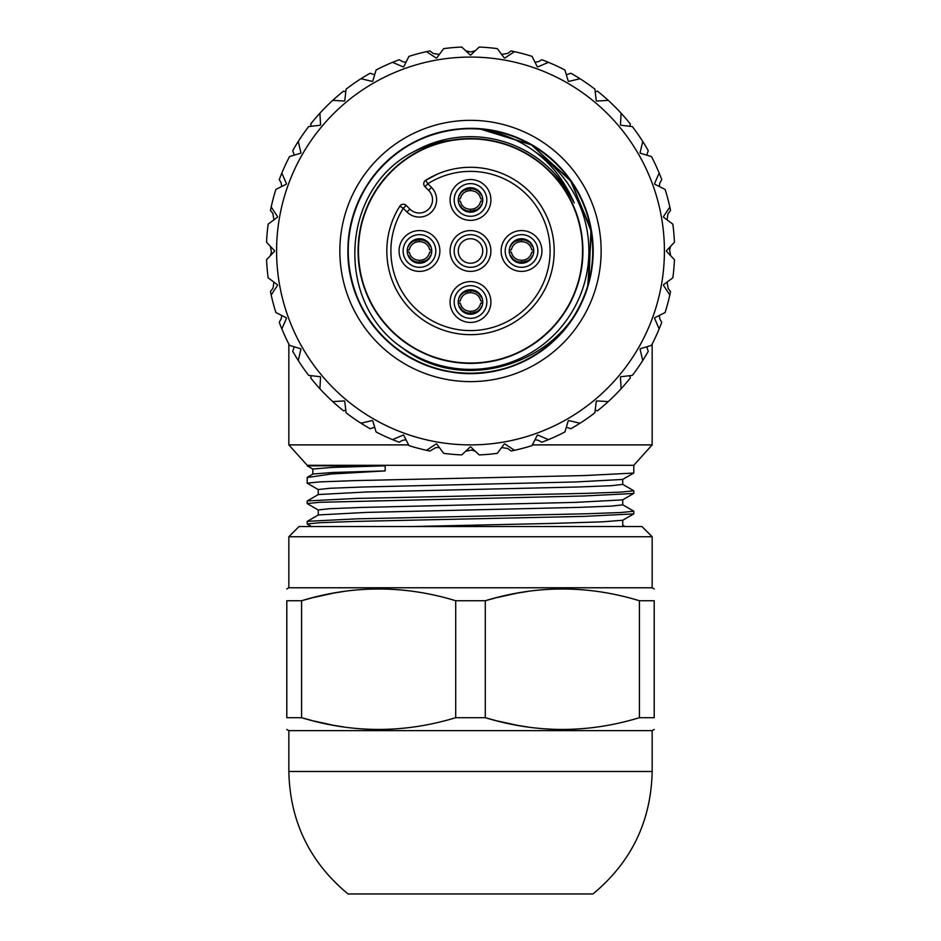 <?xml version="1.0" encoding="UTF-8"?>
<svg xmlns="http://www.w3.org/2000/svg" width="941" height="941" viewBox="0 0 941 941"><rect width="100%" height="100%" fill="white"/><g stroke="black" fill="none" stroke-linecap="round" stroke-linejoin="round"><path stroke-width="1.41" d="M458.643 198.904L458.643 200.998M482.357 200.998L482.357 198.904M482.792 198.927L480.722 198.822C479.381 193.611 475.981 190.882 470.5 190.623C465.019 190.882 461.619 193.611 460.278 198.822L458.208 198.927M458.796 196.328L460.949 192.752L463.854 190.376L470.5 188.576L474.876 189.317L478.757 191.505L482.204 196.351M482.792 200.974L480.722 201.092C479.381 206.291 475.981 209.031 470.5 209.278C465.019 209.031 461.619 206.291 460.278 201.092L458.208 200.974M482.204 203.574L480.051 207.149L477.146 209.537L470.5 211.325L466.124 210.584L462.243 208.408L458.796 203.55M407.618 249.941L407.618 252.023M431.331 252.023L431.331 249.941M431.766 249.965L429.696 249.847C428.355 244.636 424.944 241.908 419.474 241.649C413.993 241.908 410.582 244.636 409.253 249.847M409.241 249.847L407.182 249.965M407.771 247.354L409.923 243.778L412.817 241.402L419.474 239.614L423.85 240.355L427.732 242.531L431.178 247.377M431.766 252L429.696 252.117C428.355 257.328 424.944 260.057 419.474 260.304C413.993 260.057 410.582 257.328 409.253 252.117M407.182 252L409.241 252.117M431.166 254.599L429.025 258.187L426.12 260.563L419.474 262.351L415.099 261.61L411.217 259.434L407.759 254.576M458.643 300.967L458.643 303.049M482.357 303.049L482.357 300.967M482.792 300.991L480.722 300.873C479.381 295.662 475.981 292.933 470.5 292.686C465.019 292.933 461.619 295.662 460.278 300.873L458.208 300.991M458.796 298.391L460.949 294.804L463.854 292.428L470.5 290.64L474.876 291.381L478.757 293.557L482.204 298.415M482.792 303.026L480.722 303.143C479.381 308.354 475.981 311.083 470.5 311.342C465.019 311.083 461.619 308.354 460.278 303.143L458.208 303.026M482.204 305.637L480.051 309.213L477.146 311.589L470.5 313.377L466.124 312.635L462.243 310.459L458.796 305.613M509.669 249.941L509.669 252.023M533.382 252.023L533.382 249.941M533.818 249.965L531.759 249.847M509.834 247.354L511.975 243.778L514.88 241.402L521.526 239.614L521.526 241.649C516.056 241.908 512.645 244.636 511.304 249.847L509.234 249.965M521.526 241.649C527.007 241.908 530.418 244.636 531.747 249.847M521.526 239.614L525.901 240.355L529.783 242.531L533.241 247.377M531.747 252.117C530.418 257.328 527.007 260.057 521.526 260.304C516.056 260.057 512.645 257.328 511.304 252.117L509.234 252M531.759 252.117L533.818 252M533.229 254.599L531.077 258.187L528.183 260.563L521.526 262.351L517.15 261.61L513.268 259.434L509.822 254.576M399.854 206.126A4.082 4.082 0 0 1 406.183 205.42A4.082 4.082 0 0 0 399.854 206.126L403.301 208.314L406.183 205.42L409.876 209.125A13.268 13.268 0 0 0 428.649 209.125A13.268 13.268 0 0 0 428.649 190.364L424.944 186.659A4.082 4.082 0 0 1 425.638 180.331A83.69 83.69 0 0 1 552.708 235.297A83.69 83.69 0 0 1 454.809 333.185A83.69 83.69 0 0 1 399.854 206.126A83.69 83.69 0 0 0 454.809 333.185A83.69 83.69 0 0 0 552.708 235.297A83.69 83.69 0 0 0 425.638 180.331A4.082 4.082 0 0 0 424.944 186.659L427.837 183.777L425.638 180.331L437.377 174.132M399.102 345.418A118.39 118.39 0 0 0 588.89 250.976A118.39 118.39 0 0 0 534.841 151.607M490.908 199.951A20.408 20.408 0 0 1 460.29 217.63A20.408 20.408 0 0 1 460.29 182.272A20.408 20.408 0 0 1 490.908 199.951M439.882 250.976A20.408 20.408 0 0 1 409.264 268.656A20.408 20.408 0 0 1 409.264 233.309A20.408 20.408 0 0 1 439.882 250.976M490.908 302.014A20.408 20.408 0 0 1 460.29 319.693A20.408 20.408 0 0 1 460.29 284.335A20.408 20.408 0 0 1 490.908 302.014M490.908 250.976A20.408 20.408 0 0 1 460.29 268.656A20.408 20.408 0 0 1 460.29 233.309A20.408 20.408 0 0 1 490.908 250.976M541.945 250.976A20.408 20.408 0 0 1 511.328 268.656A20.408 20.408 0 0 1 511.328 233.309A20.408 20.408 0 0 1 541.945 250.976M505.199 250.976A16.326 16.326 0 0 0 529.689 265.127A16.326 16.326 0 0 0 529.689 236.838A16.326 16.326 0 0 0 505.199 250.976M509.281 250.976A12.245 12.245 0 0 0 521.526 263.233A12.245 12.245 0 0 0 533.77 250.976A12.245 12.245 0 0 0 521.526 238.732A12.245 12.245 0 0 0 509.281 250.976M454.174 199.951A16.326 16.326 0 0 0 478.663 214.089A16.326 16.326 0 0 0 478.663 185.812A16.326 16.326 0 0 0 454.174 199.951M458.255 199.951A12.245 12.245 0 0 0 470.5 212.196A12.245 12.245 0 0 0 482.745 199.951A12.245 12.245 0 0 0 470.5 187.706A12.245 12.245 0 0 0 458.255 199.951M403.136 250.976A16.326 16.326 0 0 0 427.637 265.127A16.326 16.326 0 0 0 427.637 236.838A16.326 16.326 0 0 0 403.136 250.976M407.23 250.976A12.245 12.245 0 0 0 419.474 263.233A12.245 12.245 0 0 0 431.719 250.976A12.245 12.245 0 0 0 419.474 238.732A12.245 12.245 0 0 0 407.23 250.976M454.174 302.014A16.326 16.326 0 0 0 478.663 316.152A16.326 16.326 0 0 0 478.663 287.864A16.326 16.326 0 0 0 454.174 302.014M458.255 302.014A12.245 12.245 0 0 0 470.5 314.259A12.245 12.245 0 0 0 482.745 302.014A12.245 12.245 0 0 0 470.5 289.757A12.245 12.245 0 0 0 458.255 302.014M454.174 250.976A16.326 16.326 0 0 0 478.663 265.127A16.326 16.326 0 0 0 478.663 236.838A16.326 16.326 0 0 0 454.174 250.976M458.255 250.976A12.245 12.245 0 0 0 470.5 263.233A12.245 12.245 0 0 0 482.745 250.976A12.245 12.245 0 0 0 470.5 238.732A12.245 12.245 0 0 0 458.255 250.976M571.081 300.838C595.924 252.764 579.574 189.647 535.347 159.347C492.108 127.611 426.967 133.516 390.162 172.568C352.063 210.278 347.594 275.572 380.47 318.058C411.676 361.591 475.628 376.294 522.69 350.37C570.775 326.304 594.912 265.397 576.833 214.96C560.518 163.793 504.258 130.376 451.574 140.327C398.537 148.443 356.674 198.692 358.239 252.317C357.968 305.931 400.972 355.239 454.232 362.062C507.105 370.754 562.659 336.031 577.668 284.405C594.688 233.474 568.705 173.168 520.244 150.337C472.523 125.647 409.112 141.82 378.882 186.095C347.1 229.345 353.04 294.474 392.056 331.291C429.766 369.413 495.025 373.859 537.523 341.042C581.067 309.801 595.782 246.001 569.94 198.869C546.074 150.925 484.909 126.423 434.542 144.632C383.316 160.876 349.911 217.195 359.838 269.855C367.919 322.928 418.192 364.779 471.794 363.238C525.431 363.544 574.704 320.528 581.573 267.303C590.278 214.407 555.566 158.923 504 143.832C453.197 126.882 392.75 152.571 369.895 201.162C345.112 248.871 361.32 312.341 405.571 342.559C448.81 374.412 513.962 368.437 550.779 329.456C588.937 291.745 593.348 226.499 560.589 184.001C529.348 140.432 465.583 125.753 418.463 151.513C370.554 175.508 345.947 236.226 364.12 286.84C380.27 338.101 436.671 371.601 489.308 361.662C542.428 353.628 584.279 303.308 582.761 249.73C583.091 196.069 540.063 146.82 486.862 139.915C433.954 131.187 378.505 165.898 363.367 217.418C346.464 268.267 372.001 328.562 420.592 351.546C468.1 376.353 531.936 360.262 562.036 315.964C593.853 272.643 588.172 207.726 548.968 170.686C559.307 179.872 567.717 190.623 574.21 202.927A114.308 114.308 0 0 0 414.769 151.183C340.266 188.035 334.231 301.732 402.172 347.747C466.736 398.102 571.763 360.015 589.501 279.912A122.471 122.471 0 0 0 479.663 128.858C524.56 136.657 556.072 161.346 574.21 202.927M414.769 151.183C427.155 145.055 440.27 141.303 454.091 139.927A112.261 112.261 0 0 1 548.968 170.686M567.235 326.092C605.004 279.206 600.111 206.302 557.354 164.64C515.997 121.542 442.905 116.496 396.079 153.712C348.041 189.07 333.432 261.104 364.496 312.306C393.456 364.79 463.078 387.963 517.703 363.991C573.292 341.948 605.404 276.101 588.654 218.747C573.963 160.887 512.904 120.354 453.762 129.658C394.55 136.527 346.217 192.399 348.029 252.035C347.394 311.918 396.42 366.449 455.785 372.565C514.974 380.811 575.433 339.442 589.172 281.265C604.945 223.723 571.893 158.253 515.797 137.198C460.737 113.908 391.374 138.786 363.461 191.47C333.408 243.225 349.052 314.812 397.69 349.452C445.081 385.81 518.091 379.752 558.766 335.89C600.899 293.674 604.475 220.288 566.023 174.344C529.465 126.835 457.138 114.449 406.759 146.396C355.133 176.579 333.349 246.53 358.568 300.685C381.834 355.674 448.316 386.516 505.376 368.378C562.859 352.628 602.205 290.134 591.407 231.439C582.997 172.132 526.29 125.647 466.677 128.576C406.924 129.364 353.404 179.39 348.617 238.967C341.712 298.238 384.281 357.956 442.917 370.307C500.835 385.01 565.682 349.934 585.302 293.639C607.204 237.932 580.903 169.533 527.595 142.632C475.264 113.849 403.995 130.881 370.425 180.39C335.161 228.487 342.689 301.543 387.645 341.171C430.966 382.611 504.329 383.928 549.297 344.735C595.782 307.095 606.745 234.662 573.634 184.93C542.334 134.093 471.947 113.661 418.298 140.197C363.849 164.463 334.396 232.156 353.934 288.558C371.201 345.923 434.283 383.305 492.766 371.413C551.72 361.603 597.065 304.061 592.795 244.437C590.619 184.812 539.663 132.199 479.663 128.858C539.663 132.199 590.619 184.812 592.795 244.437C597.065 304.061 551.72 361.603 492.766 371.413C434.283 383.305 371.201 345.923 353.934 288.558C334.396 232.156 363.849 164.463 418.298 140.197C471.947 113.661 542.334 134.093 573.634 184.93C606.745 234.662 595.782 307.095 549.297 344.735C504.329 383.928 430.966 382.611 387.645 341.171C342.689 301.543 335.161 228.487 370.425 180.39C403.995 130.881 475.264 113.849 527.595 142.632C580.903 169.533 607.204 237.932 585.302 293.639C565.682 349.934 500.835 385.01 442.917 370.307C384.281 357.956 341.712 298.238 348.617 238.967C353.404 179.39 406.924 129.364 466.677 128.576C526.29 125.647 582.997 172.132 591.407 231.439C602.205 290.134 562.859 352.628 505.376 368.378C448.316 386.516 381.834 355.674 358.568 300.685C333.349 246.53 355.133 176.579 406.759 146.396C457.138 114.449 529.465 126.835 566.023 174.344C604.475 220.288 600.899 293.674 558.766 335.89C518.091 379.752 445.081 385.81 397.69 349.452C349.052 314.812 333.408 243.225 363.461 191.47C391.374 138.786 460.737 113.908 515.797 137.198C571.893 158.253 604.945 223.723 589.172 281.265C575.433 339.442 514.974 380.811 455.785 372.565C396.42 366.449 347.394 311.918 348.029 252.035C346.217 192.399 394.55 136.527 453.762 129.658C512.904 120.354 573.963 160.887 588.654 218.747C605.404 276.101 573.292 341.948 517.703 363.991C463.078 387.963 393.456 364.79 364.496 312.306C333.432 261.104 348.041 189.07 396.079 153.712C442.905 116.496 515.997 121.542 557.354 164.64C600.111 206.302 605.004 279.206 567.235 326.092C605.004 279.206 600.111 206.302 557.354 164.64C515.997 121.542 442.905 116.496 396.079 153.712C348.041 189.07 333.432 261.104 364.496 312.306C393.456 364.79 463.078 387.963 517.703 363.991C573.292 341.948 605.404 276.101 588.654 218.747C573.963 160.887 512.904 120.354 453.762 129.658C394.55 136.527 346.217 192.399 348.029 252.035C347.394 311.918 396.42 366.449 455.785 372.565C514.974 380.811 575.433 339.442 589.172 281.265C604.945 223.723 571.893 158.253 515.797 137.198C460.737 113.908 391.374 138.786 363.461 191.47C333.408 243.225 349.052 314.812 397.69 349.452C445.081 385.81 518.091 379.752 558.766 335.89C600.899 293.674 604.475 220.288 566.023 174.344C529.465 126.835 457.138 114.449 406.759 146.396C355.133 176.579 333.349 246.53 358.568 300.685C381.834 355.674 448.316 386.516 505.376 368.378C562.859 352.628 602.205 290.134 591.407 231.439C582.997 172.132 526.29 125.647 466.677 128.576C406.924 129.364 353.404 179.39 348.617 238.967C341.712 298.238 384.281 357.956 442.917 370.307C500.835 385.01 565.682 349.934 585.302 293.639C607.204 237.932 580.903 169.533 527.595 142.632C475.264 113.849 403.995 130.881 370.425 180.39C335.161 228.487 342.689 301.543 387.645 341.171C430.966 382.611 504.329 383.928 549.297 344.735C595.782 307.095 606.745 234.662 573.634 184.93C542.334 134.093 471.947 113.661 418.298 140.197C363.849 164.463 334.396 232.156 353.934 288.558C371.201 345.923 434.283 383.305 492.766 371.413C551.72 361.603 597.065 304.061 592.795 244.437C590.619 184.812 539.663 132.199 479.663 128.858L531.594 144.902L571.387 181.637L591.466 232.015L587.725 286.04M588.89 282.159L590.995 229.086L570.293 180.096L530.924 144.514L480.098 128.917M601.134 250.976A130.634 130.634 0 0 1 405.183 364.12A130.634 130.634 0 0 1 405.183 137.845A130.634 130.634 0 0 1 601.134 250.976M470.5 444.893A193.917 193.917 0 0 0 664.417 250.847A193.917 193.917 0 0 0 470.241 57.072A193.917 193.917 0 0 0 276.583 251.118A193.917 193.917 0 0 0 470.5 444.893M497.33 48.638L504.258 57.954A195.951 195.951 0 0 1 504.788 58.048L514.504 51.661A204.115 204.115 0 0 1 532.053 56.366L537.264 66.752A195.951 195.951 0 0 1 537.77 66.94L548.438 62.329A204.115 204.115 0 0 1 564.918 70.01L568.246 81.149A195.951 195.951 0 0 1 568.705 81.42L580.021 78.726A204.115 204.115 0 0 1 594.9 89.16L596.253 100.699A195.951 195.951 0 0 1 596.665 101.04L608.262 100.369A204.115 204.115 0 0 1 621.119 113.214L620.437 124.824A195.951 195.951 0 0 1 620.778 125.235L632.328 126.576A204.115 204.115 0 0 1 642.75 141.468L640.068 152.771A195.951 195.951 0 0 1 640.339 153.23L651.466 156.571A204.115 204.115 0 0 1 659.147 173.038L654.548 183.707A195.951 195.951 0 0 1 654.724 184.213L665.111 189.423A204.115 204.115 0 0 1 669.816 206.985L663.429 216.689A195.951 195.951 0 0 1 663.523 217.218L672.85 224.158A204.115 204.115 0 0 1 674.426 242.26L666.451 250.718A195.951 195.951 0 0 1 666.451 251.247L674.426 259.704A204.115 204.115 0 0 1 672.85 277.807L663.523 284.747A195.951 195.951 0 0 1 663.429 285.276L669.816 294.98A204.115 204.115 0 0 1 665.111 312.541L654.724 317.752A195.951 195.951 0 0 1 654.548 318.246L659.147 328.927A204.115 204.115 0 0 1 651.466 345.394L640.339 348.723A195.951 195.951 0 0 1 640.068 349.193L642.75 360.497A204.115 204.115 0 0 1 632.328 375.388L620.778 376.729A195.951 195.951 0 0 1 620.437 377.141L621.119 388.739A204.115 204.115 0 0 1 608.262 401.595L596.665 400.913A195.951 195.951 0 0 1 596.253 401.266L594.9 412.805A204.115 204.115 0 0 1 580.021 423.227L568.705 420.545A195.951 195.951 0 0 1 568.246 420.815L564.918 431.954A204.115 204.115 0 0 1 548.438 439.635L537.77 435.024A195.951 195.951 0 0 1 537.264 435.213L532.053 445.599A204.115 204.115 0 0 1 514.504 450.304L504.788 443.905A195.951 195.951 0 0 1 504.258 443.999L497.33 453.327A204.115 204.115 0 0 1 479.216 454.915L470.771 446.928A195.951 195.951 0 0 1 470.229 446.928L461.784 454.915A204.115 204.115 0 0 1 443.67 453.327L436.742 443.999A195.951 195.951 0 0 1 436.212 443.905L426.496 450.304A204.115 204.115 0 0 1 408.947 445.599L403.736 435.213A195.951 195.951 0 0 1 403.23 435.024L392.562 439.635A204.115 204.115 0 0 1 376.082 431.954L372.754 420.815A195.951 195.951 0 0 1 372.295 420.545L360.979 423.227A204.115 204.115 0 0 1 346.1 412.805L344.747 401.266A195.951 195.951 0 0 1 344.335 400.913L332.738 401.595A204.115 204.115 0 0 1 319.881 388.739L320.563 377.141A195.951 195.951 0 0 1 320.222 376.729L308.672 375.388A204.115 204.115 0 0 1 298.25 360.497L300.932 349.193A195.951 195.951 0 0 1 300.661 348.723L289.534 345.394A204.115 204.115 0 0 1 281.853 328.927L286.452 318.246A195.951 195.951 0 0 1 286.276 317.752L275.889 312.541A204.115 204.115 0 0 1 271.184 294.98L277.571 285.276A195.951 195.951 0 0 1 277.477 284.747L268.15 277.807A204.115 204.115 0 0 1 266.574 259.704L274.549 251.247A195.951 195.951 0 0 1 274.549 250.718L266.574 242.26A204.115 204.115 0 0 1 268.15 224.158L277.477 217.218A195.951 195.951 0 0 1 277.571 216.689L271.184 206.985A204.115 204.115 0 0 1 275.889 189.423L286.276 184.213A195.951 195.951 0 0 1 286.452 183.707L281.853 173.038A204.115 204.115 0 0 1 289.534 156.571L300.661 153.23A195.951 195.951 0 0 1 300.932 152.771L298.25 141.468A204.115 204.115 0 0 1 308.672 126.576L320.222 125.235A195.951 195.951 0 0 1 320.563 124.824L319.881 113.214A204.115 204.115 0 0 1 332.738 100.369L344.335 101.04A195.951 195.951 0 0 1 344.747 100.699L346.1 89.16A204.115 204.115 0 0 1 360.979 78.726L372.295 81.42A195.951 195.951 0 0 1 372.754 81.149L376.082 70.01A204.115 204.115 0 0 1 392.562 62.329L403.23 66.94A195.951 195.951 0 0 1 403.736 66.752L408.947 56.366A204.115 204.115 0 0 1 426.496 51.661L436.212 58.048A195.951 195.951 0 0 1 436.742 57.954L443.67 48.638A204.115 204.115 0 0 1 461.784 47.05L470.229 55.025A195.951 195.951 0 0 1 470.771 55.025L479.216 47.05A204.115 204.115 0 0 1 497.33 48.638M652.16 536.746L288.84 536.746L299.038 526.537L641.962 526.537L652.16 536.746L652.16 587.772L288.84 587.772L286.793 588.948M639.409 600.734L639.409 717.689L654.207 717.689C654.207 733.345 654.207 733.345 654.207 717.689C654.207 733.345 654.207 733.345 654.207 717.689L654.207 600.734C654.207 585.09 654.207 585.09 654.207 600.734C654.207 585.09 654.207 585.09 654.207 600.734L639.409 600.734C588.031 585.09 536.664 585.09 485.297 600.734L495.766 597.864M496.848 597.594L517.174 593.148M518.009 592.995L527.877 591.418M546.756 589.466L548.815 589.337M565.635 588.972L567.694 589.007M585.337 590.054L587.384 590.254M312.071 720.559L301.59 717.689L301.59 600.734C352.957 585.09 404.324 585.09 455.703 600.734L455.703 717.689C404.324 733.345 352.957 733.345 301.59 717.689L286.793 717.689C286.793 733.345 286.793 733.345 286.793 717.689C286.793 733.345 286.793 733.345 286.793 717.689L286.793 600.734C286.793 585.09 286.793 585.09 286.793 600.734C286.793 585.09 286.793 585.09 286.793 600.734L301.59 600.734L312.071 597.864M313.141 597.594L333.479 593.148M334.302 592.995L344.171 591.418M363.05 589.466L365.108 589.337M381.928 588.972L383.987 589.007M401.631 590.054L403.677 590.254M455.703 600.734L485.297 600.734L485.297 717.689L495.766 720.559M286.793 729.475L288.84 730.651L652.16 730.651L654.207 729.475M496.848 720.841L517.174 725.288M518.009 725.429L527.877 727.017M546.756 728.969L548.815 729.099M565.635 729.451L567.694 729.416M585.337 728.381L587.384 728.169M639.409 717.689C588.031 733.345 536.664 733.345 485.297 717.689L455.703 717.689M313.141 720.841L333.479 725.288M334.302 725.429L344.171 727.017M363.05 728.969L365.108 729.099M381.928 729.451L383.987 729.416M401.631 728.381L403.677 728.169M348.029 893.95L592.971 893.95C631.352 862.144 651.078 821.317 652.16 771.479L288.84 771.479C289.922 821.317 309.648 862.144 348.029 893.95M276.595 249.777L276.607 248.636M276.607 253.317L276.595 252.188M664.405 252.188L664.393 253.317M664.393 248.636L664.405 249.777M652.16 344.053L652.16 444.893L532.406 444.893M408.594 444.893L288.84 444.893L288.84 344.053M312.859 469.018L332.361 467.406L385.175 465.819L385.175 470.912L331.032 474.029L307.213 477.546M307.589 477.111L312.953 474.005L333.232 472.464L385.175 470.912M385.175 465.819L307.201 465.819L312.847 469.077M288.84 444.893L307.201 465.301L633.799 465.301L652.16 444.893M633.634 490.814L621.295 492.096L585.725 493.378L357.18 498.412L307.495 500.918M633.669 511.234L621.248 512.504L585.972 513.786L357.11 518.832L307.319 521.326L318.364 514.939M318.517 514.927L366.367 512.41L579.197 507.364L611.262 506.105L622.73 504.846M318.717 494.519L366.049 492.002L579.244 486.956L611.368 485.697L622.53 484.427M307.225 483.168L319.622 481.886L355.075 480.604L583.949 475.57L633.693 473.064M318.364 510.069L307.213 503.576L319.599 502.306L583.961 495.978L633.669 493.484L622.636 499.871L575.527 502.376L362.12 507.422L329.809 508.681L318.317 509.94M307.225 523.984L319.646 522.714L355.098 521.432L583.938 516.386L633.658 513.892M412.24 526.537L552.802 523.408L602.534 521.832L622.53 520.267M318.317 489.532L329.997 488.273L362.461 487.015L575.374 481.968L622.613 479.451M501.624 54.413L508.116 53.296L511.022 50.932A204.115 204.115 0 0 1 514.504 51.661M534.982 62.2L538.581 61.612L541.816 59.73A204.115 204.115 0 0 1 548.438 62.329M566.329 74.739L570.858 73.245A204.115 204.115 0 0 1 580.021 78.726M595.206 91.771L597.429 91.124A204.115 204.115 0 0 1 608.262 100.369M621.119 113.214A204.115 204.115 0 0 1 630.352 124.047L629.705 126.27M642.75 141.468A204.115 204.115 0 0 1 648.243 150.619L646.749 155.159M659.147 173.038A204.115 204.115 0 0 1 661.746 179.66L659.747 183.272L659.276 186.494M669.816 206.985A204.115 204.115 0 0 1 670.557 210.455L668.004 213.713L667.063 219.853M670.686 246.224L669.569 249.883L670.686 255.74M667.063 282.112L668.181 288.605L670.557 291.498A204.115 204.115 0 0 1 669.816 294.98M659.276 315.47L659.864 319.058L661.746 322.304A204.115 204.115 0 0 1 659.147 328.927M646.749 346.806L648.243 351.346A204.115 204.115 0 0 1 642.75 360.497M629.705 375.694L630.352 377.906A204.115 204.115 0 0 1 621.119 388.739M608.262 401.595A204.115 204.115 0 0 1 597.429 410.829L595.206 410.182M580.021 423.227A204.115 204.115 0 0 1 570.858 428.72L566.329 427.226M548.438 439.635A204.115 204.115 0 0 1 541.816 442.235L538.205 440.223L534.982 439.753M514.504 450.304A204.115 204.115 0 0 1 511.022 451.033L507.775 448.481L501.624 447.551M475.252 451.174L471.594 450.057L465.748 451.174M439.376 447.551L435.624 447.645L429.978 451.033A204.115 204.115 0 0 1 426.496 450.304M406.018 439.753L402.419 440.353L399.184 442.235A204.115 204.115 0 0 1 392.562 439.635M374.671 427.226L370.142 428.72A204.115 204.115 0 0 1 360.979 423.227M345.794 410.182L343.571 410.829A204.115 204.115 0 0 1 332.738 401.595M319.881 388.739A204.115 204.115 0 0 1 310.648 377.906L311.295 375.694M298.25 360.497A204.115 204.115 0 0 1 292.757 351.346L294.251 346.806M281.853 328.927A204.115 204.115 0 0 1 279.254 322.304L281.253 318.693L281.724 315.47M271.184 294.98A204.115 204.115 0 0 1 270.443 291.498L272.996 288.252L273.937 282.112M270.314 255.74L271.431 252.082L270.314 246.224M273.937 219.853L272.819 213.36L270.443 210.455A204.115 204.115 0 0 1 271.184 206.985M281.724 186.494L281.136 182.895L279.254 179.66A204.115 204.115 0 0 1 281.853 173.038M294.251 155.159L292.757 150.619A204.115 204.115 0 0 1 298.25 141.468M311.295 126.27L310.648 124.047A204.115 204.115 0 0 1 319.881 113.214M332.738 100.369A204.115 204.115 0 0 1 343.571 91.124L345.794 91.771M360.979 78.726A204.115 204.115 0 0 1 370.142 73.245L374.671 74.739M392.562 62.329A204.115 204.115 0 0 1 399.184 59.73L402.795 61.741L406.018 62.2M426.496 51.661A204.115 204.115 0 0 1 429.978 50.932L433.225 53.472L439.376 54.413M465.748 50.79L470.5 51.967L475.252 50.79M470.5 188.576L470.5 190.623M470.5 211.325L470.5 209.278M419.474 239.614L419.474 241.649M419.474 262.351L419.474 260.316M470.5 290.64L470.5 292.675M470.5 313.377L470.5 311.342M521.526 262.351L521.526 260.316M431.531 187.471A17.35 17.35 0 0 1 431.531 212.007A17.35 17.35 0 0 1 406.994 212.007L403.301 208.314A79.609 79.609 0 0 0 455.573 329.174A79.609 79.609 0 0 0 548.697 236.062A79.609 79.609 0 0 0 427.837 183.777L431.531 187.471L428.649 190.364M406.994 212.007L409.876 209.125M288.84 536.746L288.84 587.772M652.16 587.772L654.207 588.948M288.84 730.651L288.84 771.479M652.16 730.651L652.16 771.479M312.847 469.018L312.847 474.123M624.812 526.395L622.648 525.149M633.693 490.708L622.636 484.321M307.307 500.918L318.364 494.531M633.693 511.116L622.636 504.729M307.201 477.546L307.201 483.168M633.799 465.301L633.799 472.958M633.799 490.814L633.799 493.366M307.201 501.024L307.201 503.576M633.799 511.234L633.799 513.774M307.201 521.432L307.201 523.984M622.648 520.279L633.693 513.892M318.364 489.661L307.342 483.298M622.636 479.451L633.669 473.088M307.307 524.102L311.647 526.607M622.742 525.266L622.742 520.161M318.258 515.056L318.258 509.951M622.742 504.846L622.742 499.753M318.258 494.648L318.258 489.543M622.742 484.439L622.742 479.334M399.866 206.103L397.314 210.408"/></g></svg>
